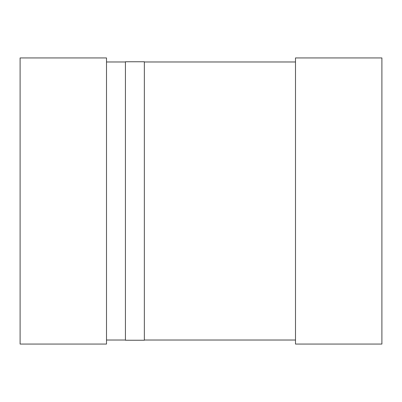 <?xml version="1.0" encoding="UTF-8"?>
<svg xmlns="http://www.w3.org/2000/svg" width="402" height="402" viewBox="0 0 402 402"><rect width="100%" height="100%" fill="white"/><g stroke="black" fill="none" stroke-linecap="round" stroke-linejoin="round"><path stroke-width="0.6" d="M106.51 340.022L125.429 340.022M144.348 340.022L295.49 340.022M295.49 61.978L144.348 61.978M125.429 61.978L106.51 61.978M295.49 344.062L381.9 344.062L381.9 57.938L295.49 57.938L295.49 344.062M20.1 344.062L106.51 344.062L106.51 57.938L20.1 57.938L20.1 344.062M125.429 340.238L144.348 340.238L144.348 61.762L125.429 61.762L125.429 340.238"/></g></svg>
